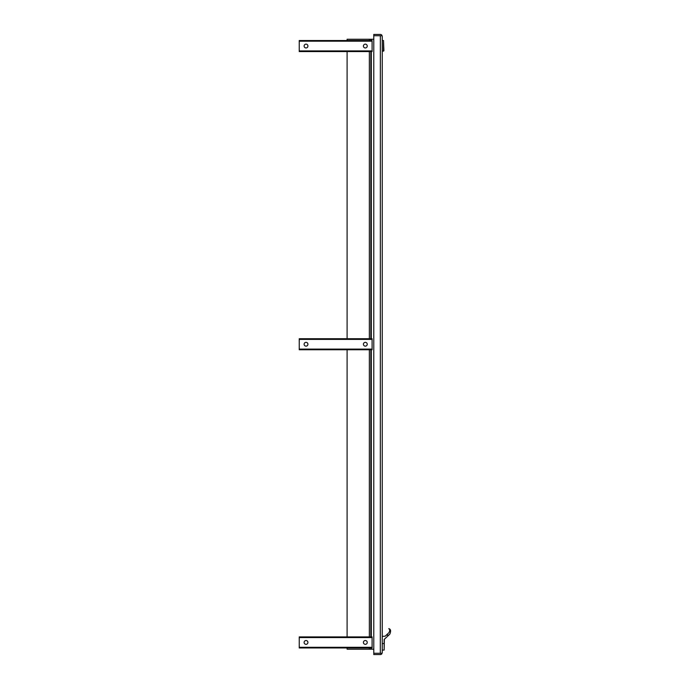 <?xml version="1.0" encoding="UTF-8"?>
<svg xmlns="http://www.w3.org/2000/svg" width="689" height="689" viewBox="0 0 689 689"><rect width="100%" height="100%" fill="white"/><g stroke="black" fill="none" stroke-linecap="round" stroke-linejoin="round"><path stroke-width="1.03" d="M299.241 647.944L372.094 647.944L299.241 647.944L347.101 647.944L299.241 647.944L299.241 636.92L372.094 636.92L372.094 647.29L299.241 647.29M306.019 47.954A1.903 1.903 0 0 0 307.923 46.051A1.903 1.903 0 0 0 306.019 44.148A1.903 1.903 0 0 0 304.116 46.051A1.903 1.903 0 0 0 306.019 47.954M365.325 47.954A1.903 1.903 0 0 0 367.228 46.051A1.903 1.903 0 0 0 365.325 44.148A1.903 1.903 0 0 0 363.413 46.051A1.903 1.903 0 0 0 365.325 47.954M299.241 51.563L372.094 51.563L372.094 50.908L299.241 50.908L299.241 51.563M299.241 41.194L372.094 41.194L372.094 40.539L299.241 40.539L299.241 50.908M372.094 41.194L372.094 50.908M365.325 640.529A1.903 1.903 0 0 0 363.413 642.432A1.903 1.903 0 0 0 365.325 644.336A1.903 1.903 0 0 0 367.228 642.432A1.903 1.903 0 0 0 365.325 640.529M306.019 640.529A1.903 1.903 0 0 0 304.116 642.432A1.903 1.903 0 0 0 306.019 644.336A1.903 1.903 0 0 0 307.923 642.432A1.903 1.903 0 0 0 306.019 640.529M372.094 647.944L372.094 647.29M306.019 346.145A1.903 1.903 0 0 0 307.923 344.242A1.903 1.903 0 0 0 306.019 342.338A1.903 1.903 0 0 0 304.116 344.242A1.903 1.903 0 0 0 306.019 346.145M365.325 346.145A1.903 1.903 0 0 0 367.228 344.242A1.903 1.903 0 0 0 365.325 342.338A1.903 1.903 0 0 0 363.413 344.242A1.903 1.903 0 0 0 365.325 346.145M299.241 349.754L372.094 349.754L372.094 349.099L299.241 349.099L299.241 349.754M299.241 339.384L372.094 339.384L372.094 338.73L299.241 338.73L299.241 349.099M372.094 339.384L372.094 349.099M370.82 40.539L370.82 39.273L347.101 39.273L347.101 40.539M370.82 39.273L371.311 39.273L371.311 40.539M373.782 39.273L371.311 39.273M373.782 649.21L347.101 649.21L347.101 647.944M347.101 51.563L347.101 338.73M347.101 349.754L347.101 636.92M370.82 649.21L370.82 647.944M370.82 636.92L370.82 349.754M370.82 338.73L370.82 51.563M382.249 650.063L384.143 650.063L384.143 639.461L388.803 635.12L386.314 635.12L385.16 636.205L382.249 636.369M386.314 635.12L388.992 632.631C390.017 630.547 389.94 629.246 388.751 628.712L388.794 628.644C390.809 629.195 391.137 631.055 389.759 634.233L388.803 635.12M385.547 638.16L384.143 639.461M381.852 35.208L381.163 35.733L373.782 35.742L373.782 653.258L381.852 653.258L382.249 652.612L382.249 36.388L381.852 35.742L373.782 35.742L373.782 34.45L380.311 34.45A1.938 1.938 0 0 1 381.852 35.208L382.249 36.388M382.249 652.612L381.852 653.792A1.938 1.938 0 0 1 380.311 654.55L373.782 654.55L373.782 653.258L380.354 653.258M380.354 35.742L380.311 653.258L381.852 653.792M383.497 51.193L383.497 40.505L383.902 50.779L382.249 51.193M383.497 40.505L382.249 40.505M384.341 639.28L384.143 649.684M299.241 637.575L372.094 637.575M369.356 649.21L369.356 647.944M369.356 636.92L369.356 349.754M369.356 338.73L369.356 51.563M369.356 40.539L369.356 39.273M371.311 51.563L371.311 338.73M371.311 349.754L371.311 636.92M371.311 647.944L371.311 649.21M382.249 643.56L384.143 643.56"/></g></svg>
